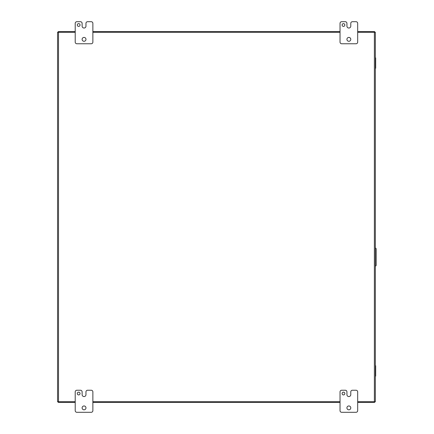 <?xml version="1.0" encoding="UTF-8"?>
<svg xmlns="http://www.w3.org/2000/svg" width="434" height="434" viewBox="0 0 434 434"><rect width="100%" height="100%" fill="white"/><g stroke="black" fill="none" stroke-linecap="round" stroke-linejoin="round"><path stroke-width="0.65" d="M375.334 266.172A1.101 1.101 0 0 0 376.18 265.19L376.18 248.959A1.101 1.101 0 0 0 375.334 247.982M357.681 32.268L374.385 32.268L374.385 401.732L357.681 401.732M340.028 401.732L92.871 401.732M75.212 401.732L58.514 401.732L58.514 32.268L75.212 32.268M92.871 32.268L340.028 32.268M58.514 32.268L57.559 32.268L57.559 401.732L58.514 401.732M374.385 401.732L375.334 401.732L375.334 32.268L374.385 32.268M375.334 401.472L375.334 32.528M344.856 393.54A1.378 1.378 0 0 0 343.478 392.162A1.378 1.378 0 0 0 342.095 393.54A1.378 1.378 0 0 0 343.478 394.924A1.378 1.378 0 0 0 344.856 393.54M350.786 407.884A1.931 1.931 0 0 0 348.855 405.958A1.931 1.931 0 0 0 346.923 407.884A1.931 1.931 0 0 0 348.855 409.815A1.931 1.931 0 0 0 350.786 407.884M350.781 391.886A1.655 1.655 0 0 1 352.435 390.231L356.026 390.231A1.655 1.655 0 0 1 357.681 391.886L357.681 410.645A1.655 1.655 0 0 1 356.026 412.3L341.683 412.3A1.655 1.655 0 0 1 340.028 410.645L340.028 391.886A1.655 1.655 0 0 1 341.683 390.231L345.269 390.231A1.655 1.655 0 0 1 346.929 391.886L346.929 394.647A1.926 1.926 0 0 0 348.849 396.567A1.926 1.926 0 0 0 350.781 394.647L350.781 391.886M80.04 393.54A1.378 1.378 0 0 0 78.662 392.162A1.378 1.378 0 0 0 77.285 393.54A1.378 1.378 0 0 0 78.662 394.924A1.378 1.378 0 0 0 80.04 393.54M85.97 407.884A1.931 1.931 0 0 0 84.044 405.958A1.931 1.931 0 0 0 82.113 407.884A1.931 1.931 0 0 0 84.044 409.815A1.931 1.931 0 0 0 85.97 407.884M85.965 391.886A1.655 1.655 0 0 1 87.619 390.231L91.216 390.231A1.655 1.655 0 0 1 92.871 391.886L92.871 410.645A1.655 1.655 0 0 1 91.216 412.3L76.867 412.3A1.655 1.655 0 0 1 75.212 410.645L75.212 391.886A1.655 1.655 0 0 1 76.867 390.231L80.458 390.231A1.655 1.655 0 0 1 82.113 391.886L82.113 394.647A1.926 1.926 0 0 0 84.039 396.567A1.926 1.926 0 0 0 85.965 394.647L85.965 391.886M344.856 25.009A1.378 1.378 0 0 0 343.478 23.631A1.378 1.378 0 0 0 342.095 25.009A1.378 1.378 0 0 0 343.478 26.387A1.378 1.378 0 0 0 344.856 25.009M350.786 39.353A1.931 1.931 0 0 0 348.855 37.422A1.931 1.931 0 0 0 346.923 39.353A1.931 1.931 0 0 0 348.855 41.284A1.931 1.931 0 0 0 350.786 39.353M350.781 23.355A1.655 1.655 0 0 1 352.435 21.7L356.026 21.7A1.655 1.655 0 0 1 357.681 23.355L357.681 42.114A1.655 1.655 0 0 1 356.026 43.769L341.683 43.769A1.655 1.655 0 0 1 340.028 42.114L340.028 23.355A1.655 1.655 0 0 1 341.683 21.7L345.269 21.7A1.655 1.655 0 0 1 346.929 23.355L346.929 26.116A1.926 1.926 0 0 0 348.849 28.036A1.926 1.926 0 0 0 350.781 26.116L350.781 23.355M80.04 25.009A1.378 1.378 0 0 0 78.662 23.631A1.378 1.378 0 0 0 77.285 25.009A1.378 1.378 0 0 0 78.662 26.387A1.378 1.378 0 0 0 80.04 25.009M85.97 39.353A1.931 1.931 0 0 0 84.044 37.422A1.931 1.931 0 0 0 82.113 39.353A1.931 1.931 0 0 0 84.044 41.284A1.931 1.931 0 0 0 85.97 39.353M85.965 23.355A1.655 1.655 0 0 1 87.619 21.7L91.216 21.7A1.655 1.655 0 0 1 92.871 23.355L92.871 42.114A1.655 1.655 0 0 1 91.216 43.769L76.867 43.769A1.655 1.655 0 0 1 75.212 42.114L75.212 23.355A1.655 1.655 0 0 1 76.867 21.7L80.458 21.7A1.655 1.655 0 0 1 82.113 23.355L82.113 26.116A1.926 1.926 0 0 0 84.039 28.036A1.926 1.926 0 0 0 85.965 26.116L85.965 23.355M375.334 57.874L375.681 57.874L375.681 68.268L375.334 68.268M375.334 58.715L375.681 58.715M375.681 67.433L375.334 67.433M375.334 365.732L375.681 365.732L375.681 376.126L375.334 376.126M375.334 366.567L375.681 366.567M375.681 375.285L375.334 375.285M357.681 402.367L374.699 402.367L374.699 401.732M75.212 402.367L58.194 402.367L58.194 401.732M340.028 402.367L92.871 402.367M75.212 31.633L58.194 31.633L58.194 32.268M357.681 31.633L374.699 31.633L374.699 32.268M92.871 31.633L340.028 31.633M375.334 67.01L375.681 67.01M375.334 59.138L375.681 59.138M375.334 374.862L375.681 374.862M375.334 366.99L375.681 366.99"/></g></svg>

